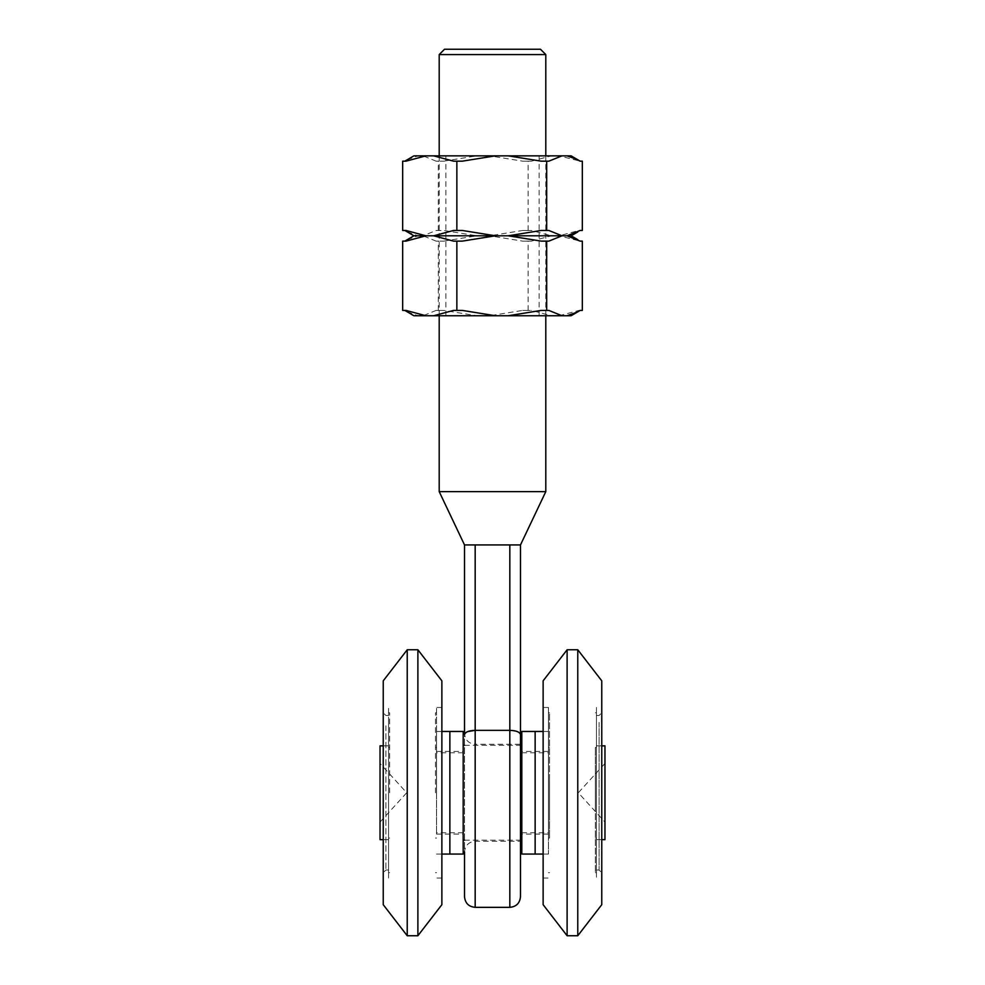 <?xml version="1.0" encoding="UTF-8"?>
<svg xmlns="http://www.w3.org/2000/svg" width="985" height="985" viewBox="0 0 985 985"><rect width="100%" height="100%" fill="white"/><g stroke="black" fill="none" stroke-linecap="round" stroke-linejoin="round"><path stroke-width="0.74" stroke-dasharray="4.92 3.69" d="M439.199 155.852L439.199 315.742M545.801 155.852L545.801 315.742M545.801 491.626L439.199 491.626M475.176 907.345L475.176 730.353L509.824 730.353L509.824 544.927L464.514 544.927L464.514 896.695M520.486 896.695L520.486 744.254L520.486 792.765L520.486 744.254L475.176 744.254L475.176 792.765L475.176 744.254C468.7 743.626 465.154 740.067 464.514 733.603L464.514 851.926C465.154 845.45 468.7 841.892 475.176 841.264L520.486 841.264L520.486 792.765L520.486 841.264M520.486 734.625L520.486 544.927M464.563 734.219L467.616 731.609M509.824 907.345L509.824 730.353L517.334 731.584M517.384 731.609L520.412 734.12M439.199 54.581L545.801 54.581M540.469 49.25L444.531 49.25M601.761 865.569L601.761 712.808L601.761 865.569M599.102 722.374L599.102 870.038L599.102 722.374M596.43 715.085L596.43 878.041L596.43 715.085M543.129 715.085L543.129 878.041L543.129 715.085M543.129 904.686L543.129 680.832M567.114 935.75L567.114 649.768M577.776 935.75L577.776 649.768M601.761 904.686L601.761 680.832M596.43 722.374L596.43 870.038L596.43 722.374M549.531 780.896L549.531 838.063L549.531 780.896M548.46 780.896L548.46 838.063L548.46 780.896M548.46 813.696L548.46 712.808L548.46 813.696M549.531 813.696L549.531 712.808L549.531 813.696M596.43 771.821L596.43 872.71L596.43 771.821M595.371 771.821L595.371 872.71L595.371 771.821M595.371 804.622L595.371 747.455L595.371 804.622M596.43 804.622L596.43 747.455L596.43 804.622M548.46 782.287L548.46 832.731L548.46 782.287M596.43 782.287L596.43 832.731L596.43 782.287M596.43 815.087L596.43 707.476L596.43 815.087M548.46 815.087L548.46 707.476L548.46 815.087M449.862 776.931L449.862 834.061L449.862 776.931M436.54 776.931L436.54 834.061L436.54 776.931M436.54 816.233L436.54 731.461L436.54 816.233M449.862 731.461L449.862 854.057L449.862 731.461M535.138 794.636L535.138 751.457L535.138 794.636M548.46 794.636L548.46 751.457L548.46 794.636M548.46 789.982L548.46 854.057L548.46 789.982M535.138 854.057L535.138 731.461L535.138 854.057M463.184 776.931L463.184 834.061L463.184 776.931M463.184 731.461L463.184 854.057M521.816 854.057L521.816 731.461M521.816 792.765L521.816 834.061L521.816 792.765M486.984 235.797L539.14 235.797L486.984 235.797M486.984 315.742L539.14 315.742L486.984 315.742M531.444 241.128L522.69 241.128L531.444 241.128L551.366 235.797L559.111 235.797L580.165 241.128M582.332 241.128L579.032 241.128M407.248 311.913L417.948 315.742L423.045 315.742L436.146 310.41L443.779 310.41L476.814 315.742L489.656 315.742L522.69 310.41L531.444 310.41L551.366 315.742L559.111 315.742L579.032 310.41L582.332 310.41M528.145 310.41L528.145 241.128M405.968 241.128L402.668 241.128M407.248 239.626L417.948 235.797L423.045 235.797L436.146 241.128L443.779 241.128L436.146 241.128M438.313 310.41L438.313 241.128M402.668 310.41L405.968 310.41M443.779 241.128L476.814 235.797L489.656 235.797L522.69 241.128M407.248 231.968L417.948 235.797L476.814 235.797L423.045 235.797L436.146 230.465L443.779 230.465L476.814 235.797L551.366 235.797L489.656 235.797L522.69 230.465L531.444 230.465L551.366 235.797L571.115 235.797L559.111 235.797L579.032 230.465L582.332 230.465M417.948 235.797L413.885 235.797L417.948 235.797M413.885 315.742L417.948 315.742M423.045 315.742L476.814 315.742M489.656 315.742L551.366 315.742M559.111 315.742L571.115 315.742M522.69 310.41L531.444 310.41M436.146 310.41L443.779 310.41M462.31 310.41L453.556 310.41M548.854 310.41L541.221 310.41M579.032 310.41L580.165 310.41M462.31 241.128L453.556 241.128M548.854 241.128L541.221 241.128M486.984 155.852L539.14 155.852L486.984 155.852M531.444 161.171L522.69 161.171L531.444 161.171L551.366 155.852L559.111 155.852L580.165 161.171M582.332 161.171L579.032 161.171M528.145 230.465L528.145 161.171M405.968 161.171L402.668 161.171M407.248 159.681L417.948 155.852L423.045 155.852L436.146 161.171L443.779 161.171L436.146 161.171M438.313 230.465L438.313 161.171M402.668 230.465L405.968 230.465M443.779 161.171L476.814 155.852L489.656 155.852L522.69 161.171M571.115 155.852L559.111 155.852M551.366 155.852L489.656 155.852M476.814 155.852L423.045 155.852M417.948 155.852L413.885 155.852M522.69 230.465L531.444 230.465M436.146 230.465L443.779 230.465M462.31 230.465L453.556 230.465M548.854 230.465L541.221 230.465M579.032 230.465L580.165 230.465M462.31 161.171L453.556 161.171M548.854 161.171L541.221 161.171M435.469 792.765L435.469 712.808L435.469 792.765M436.54 792.765L436.54 707.476L436.54 792.765M388.57 792.765L388.57 707.476L388.57 792.765M389.629 792.765L389.629 712.808L389.629 792.765M383.239 862.047L383.239 712.808L383.239 862.047M385.898 725.785L385.898 870.038L385.898 725.785M388.57 718.853L388.57 878.041L388.57 718.853M441.871 718.853L441.871 878.041L441.871 718.853M441.871 680.832L441.871 904.686M417.886 649.768L417.886 935.75M407.224 649.768L407.224 935.75M383.239 680.832L383.239 904.686M388.57 725.785L388.57 870.038L388.57 725.785M604.962 839.663L604.962 745.854M596.43 792.765L596.43 745.854L596.43 792.765M380.038 839.663L380.038 745.854M388.57 826.39L388.57 752.786L388.57 826.39M463.184 826.39L463.184 752.786L463.184 826.39M521.816 826.39L521.816 752.786L521.816 826.39M596.43 826.39L596.43 752.786L596.43 826.39M463.184 832.657L463.184 745.325L463.184 832.657M521.816 832.657L521.816 745.325L521.816 832.657M475.176 730.353L475.176 544.927M596.43 870.038L599.102 870.038L601.761 872.71M543.129 878.041L548.46 878.041M596.43 715.479L599.102 715.479L601.761 712.808M543.129 707.476L548.46 707.476M549.531 838.063L548.46 838.063M549.531 712.808L548.46 712.808M595.371 712.808L596.43 712.808M595.371 838.063L596.43 838.063M521.816 752.786L548.46 752.786M521.816 832.731L548.46 832.731M595.371 747.455L596.43 747.455M595.371 872.71L596.43 872.71M549.531 872.71L548.46 872.71M549.531 747.455L548.46 747.455M436.54 834.061L463.184 834.061M436.54 731.461L441.871 731.461M436.54 854.057L441.871 854.057M436.54 751.457L463.184 751.457M548.46 751.457L521.816 751.457M548.46 854.057L543.129 854.057M548.46 731.461L543.129 731.461M548.46 834.061L521.816 834.061M539.14 315.742L539.14 155.852M445.86 315.742L445.86 155.852M435.469 838.063L436.54 838.063M435.469 712.808L436.54 712.808M389.629 712.808L388.57 712.808M389.629 838.063L388.57 838.063M463.184 752.786L436.54 752.786M441.871 878.041L436.54 878.041M441.871 707.476L436.54 707.476M463.184 832.731L436.54 832.731M389.629 747.455L388.57 747.455M389.629 872.71L388.57 872.71M435.469 872.71L436.54 872.71M435.469 747.455L436.54 747.455M388.57 715.479L385.898 715.479L383.239 712.808M388.57 870.038L385.898 870.038L383.239 872.71M601.761 745.854L596.43 745.854M604.962 763.449L578.306 792.765L604.962 822.069M383.239 839.663L388.57 839.663M380.038 822.069L406.694 792.765L380.038 763.449M464.514 840.193L520.486 840.193M464.514 745.325L520.486 745.325M383.239 745.854L388.57 745.854M601.761 839.663L596.43 839.663"/><path stroke-width="1.48" d="M439.199 54.581L444.531 49.25L540.469 49.25L545.801 54.581L439.199 54.581L439.199 155.852M439.199 315.742L439.199 491.626L545.801 491.626L520.486 544.927L520.486 896.695C519.846 903.171 516.3 906.717 509.824 907.345L509.824 730.353C516.238 730.574 519.797 731.99 520.486 734.625L520.486 744.254M545.801 54.581L545.801 155.852M545.801 315.742L545.801 491.626M464.514 733.603L464.514 544.927L475.176 544.927L475.176 907.345C468.7 906.717 465.154 903.171 464.514 896.695L464.514 851.926M464.514 734.625C465.203 731.99 468.762 730.574 475.176 730.353L509.824 730.353L509.824 544.927L475.176 544.927M467.616 731.609L475.176 730.353M520.486 544.927L509.824 544.927L520.486 544.927M567.114 649.768L543.129 680.832L543.129 904.686L567.114 935.75L577.776 935.75L577.776 649.768L567.114 649.768L567.114 935.75M577.776 649.768L601.761 680.832L601.761 904.686L577.776 935.75M441.871 854.057L449.862 854.057L449.862 731.461L463.184 731.461L463.184 854.057L449.862 854.057L449.862 731.461L441.871 731.461M535.138 789.982L535.138 854.057L521.816 854.057L521.816 731.461L535.138 731.461L535.138 789.982M543.129 731.461L535.138 731.461L535.138 854.057L543.129 854.057M577.752 311.913L567.052 315.742L571.115 315.742L580.165 310.41L582.332 310.41L582.332 241.128L580.165 241.128L567.052 235.797L561.955 235.797L548.854 241.128L546.687 241.128L546.687 310.41L541.221 310.41L508.186 315.742L495.344 315.742L462.31 310.41L456.855 310.41L456.855 241.128L462.31 241.128L495.344 235.797L425.889 235.797L405.968 241.128L402.668 241.128L402.668 310.41L405.968 310.41L425.889 315.742L413.885 315.742L404.835 310.41M567.052 315.742L561.955 315.742L548.854 310.41L546.687 310.41M577.752 159.681L567.052 155.852L571.115 155.852L580.165 161.171L582.332 161.171L582.332 230.465L580.165 230.465L567.052 235.797L508.186 235.797L561.955 235.797L548.854 230.465L541.221 230.465L508.186 235.797L541.221 241.128L546.687 241.128M456.855 230.465L453.556 230.465L433.634 235.797L508.186 235.797L495.344 235.797L462.31 230.465L456.855 230.465L456.855 161.171L462.31 161.171L495.344 155.852L425.889 155.852L405.968 161.171L402.668 161.171L402.668 230.465L405.968 230.465L425.889 235.797L413.885 235.797L433.634 235.797L453.556 241.128L456.855 241.128M456.855 310.41L453.556 310.41L433.634 315.742L425.889 315.742M404.835 241.128L413.885 235.797L404.835 230.465M567.052 235.797L571.115 235.797L567.052 235.797M495.344 315.742L433.634 315.742M561.955 315.742L508.186 315.742M567.052 155.852L561.955 155.852L548.854 161.171L546.687 161.171L546.687 230.465M495.344 155.852L508.186 155.852L541.221 161.171L546.687 161.171M433.634 155.852L453.556 161.171L456.855 161.171M404.835 161.171L413.885 155.852L425.889 155.852M508.186 155.852L561.955 155.852M417.886 935.75L441.871 904.686L441.871 680.832L417.886 649.768L407.224 649.768L407.224 935.75L417.886 935.75L417.886 649.768M407.224 935.75L383.239 904.686L383.239 680.832L407.224 649.768M601.761 745.854L604.962 745.854L604.962 839.663L601.761 839.663M383.239 745.854L380.038 745.854L380.038 839.663L383.239 839.663M439.199 491.626L464.514 544.927M509.824 907.345L475.176 907.345M577.752 231.968L571.115 235.797L577.752 239.626M463.184 840.193L464.514 840.193M520.486 840.193L521.816 840.193M463.184 745.325L464.514 745.325M520.486 745.325L521.816 745.325"/></g></svg>
